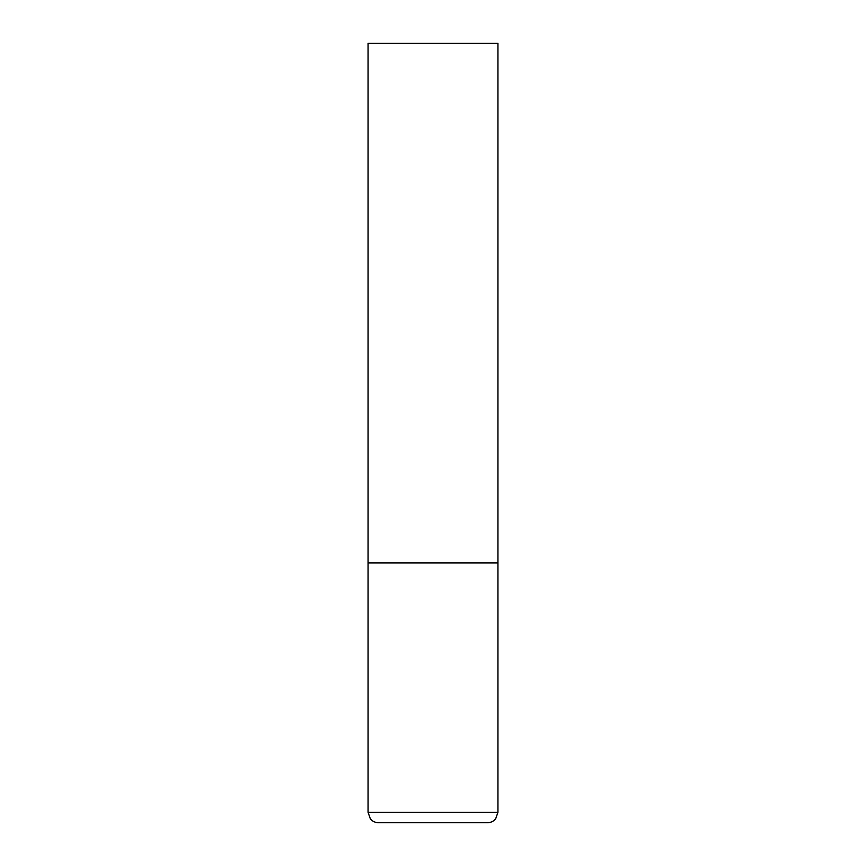 <?xml version="1.0" encoding="UTF-8"?>
<svg xmlns="http://www.w3.org/2000/svg" width="866" height="866" viewBox="0 0 866 866"><rect width="100%" height="100%" fill="white"/><g stroke="black" fill="none" stroke-linecap="round" stroke-linejoin="round"><path stroke-width="1.3" d="M497.95 812.308L497.95 562.9L368.05 562.9L497.95 562.9L497.95 43.3L368.05 43.3L368.05 812.308L370.334 818.803C372.445 821.336 375.151 822.635 378.442 822.7L487.558 822.7C490.849 822.635 493.555 821.336 495.666 818.803L497.95 812.308L368.05 812.308"/></g></svg>
